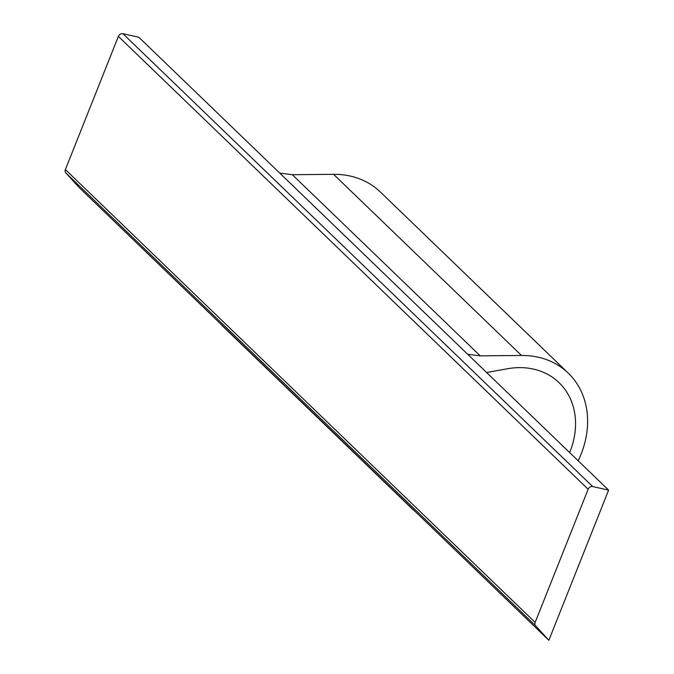 <?xml version="1.0" encoding="UTF-8"?>
<svg xmlns="http://www.w3.org/2000/svg" width="674" height="674" viewBox="0 0 674 674"><rect width="100%" height="100%" fill="white"/><g stroke="black" fill="none" stroke-linecap="round" stroke-linejoin="round"><path stroke-width="1.01" d="M608.614 490.124L138.852 37.272L122.921 33.7A3.8 3.117 -46.1 0 0 118.38 36.396L65.386 169.562A3.8 3.117 -46.1 0 0 65.816 172.898L79.085 187.448L548.855 640.3L608.614 490.124L592.69 486.552L122.921 33.7M592.69 486.552A3.8 3.117 -46.1 0 0 588.141 489.257L535.148 622.414A3.8 3.117 -46.1 0 0 535.586 625.75L548.855 640.3M486.603 372.511L507.463 368.745A76.019 62.345 -46.1 0 1 559.049 382.655A76.019 62.345 -46.1 0 1 569.648 452.557M333.579 174.33L521.491 355.468A89.263 73.205 -46.1 0 1 568.241 373.118L380.338 191.98A89.263 73.205 -46.1 0 0 333.579 174.33L292.314 174.701L480.217 355.847L467.689 354.271M292.314 174.701L279.777 173.125M521.491 355.468L480.217 355.847M568.241 373.118A89.263 73.205 -46.1 0 1 578.182 460.789M416.077 512.299A114.032 93.517 -46.1 0 1 411.873 508.541A114.032 93.517 -46.1 0 1 408.436 505.003M411.873 508.541L223.97 327.396A114.032 93.517 -46.1 0 1 220.533 323.865M535.586 625.75L65.816 172.898M535.148 622.414L65.386 169.562M588.141 489.257L118.38 36.396"/></g></svg>
